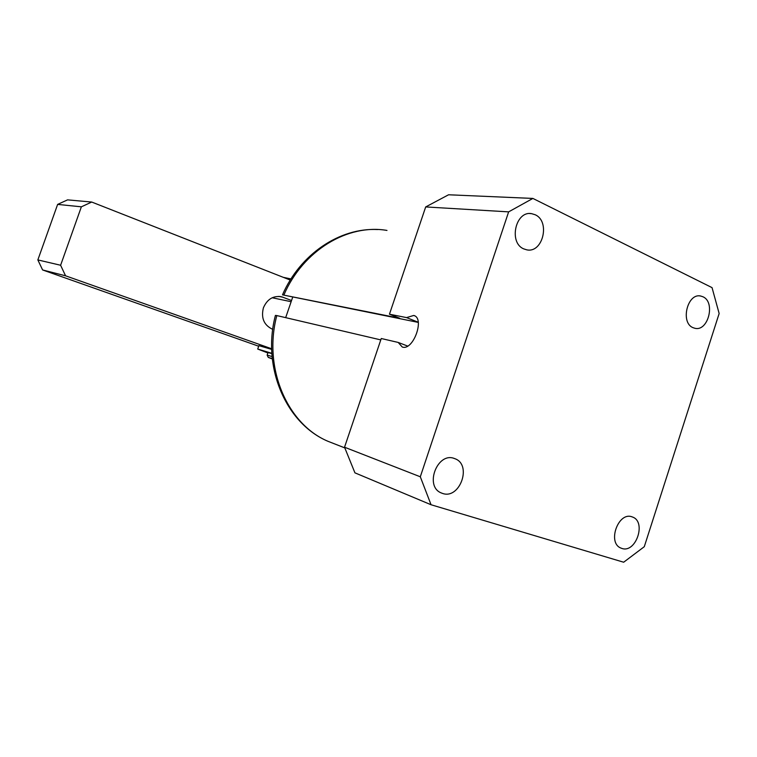 <?xml version="1.0" encoding="UTF-8"?>
<svg xmlns="http://www.w3.org/2000/svg" width="757" height="757" viewBox="0 0 757 757"><rect width="100%" height="100%" fill="white"/><g stroke="black" fill="none" stroke-linecap="round" stroke-linejoin="round"><path stroke-width="1.14" d="M702.95 296.772C715.819 302.185 708.088 331.992 694.775 328.254L692.996 327.658C680.079 322.624 687.479 292.628 700.783 296.053L702.95 296.772M632.038 516.851L632.625 517.069C646.629 521.952 635.852 553.518 621.866 548.428L620.891 548.059C607.029 542.845 618.308 511.391 632.038 516.851M442.608 493.45C459.754 499.601 472.226 465.101 455.184 458.799L454.228 458.439C437.47 451.853 424.289 485.994 441.009 492.835L442.608 493.45M523.806 248.902L526.711 249.819C542.845 253.548 550.594 221.318 535.152 214.742L531.613 213.663C515.536 210.465 508.373 242.817 523.806 248.902M532.89 198.429L712.044 287.632L719.15 313.53L644.283 546.696L623.664 562.224L431.055 504.749L420.305 476.787L508.638 211.865L532.89 198.429L448.57 194.776L425.689 206.935L508.638 211.865M420.305 476.787L344.539 447.217L354.929 472.841L431.055 504.749M285.673 317.647L292.722 297.085M418.28 322.406L282.484 294.852L399.658 318.233L389.458 314.202L425.689 206.935M344.539 447.217L381.254 338.511L398.182 342.438L402.251 347.009C413.152 351.191 425.207 318.072 413.738 315.461L406.556 317.599L389.458 314.202M380.78 339.902L276.816 315.574C262.916 367.836 287.177 424.138 327.866 441.255L344.757 447.889M276.816 315.574L275.425 315.404C261.714 366.994 285.853 423.485 327.866 441.255L344.747 447.86M406.556 317.599L418.252 322.245M407.645 346.053L398.182 342.438M272.189 297.756L291.142 301.712M291.549 300.501L281.736 296.82C273.324 295.419 267.212 299.091 263.398 307.844C260.947 317.893 263.862 324.971 272.16 329.077L272.757 329.295M258.686 346.223L42.61 269.956L65.556 275.803L271.668 348.769M42.61 269.956L37.85 259.916L60.607 265.253L65.556 275.803M37.85 259.916L57.636 204.399L67.562 199.867L91.72 202.043L290.262 280.071M60.607 265.253L81.368 206.822L91.72 202.043M57.636 204.399L81.368 206.822M267.931 352.819L262.868 350.794L269.454 352.894M271.858 353.32L257.721 349.043L267.874 352.97M271.687 349.393L258.885 345.646M267.155 355.137L272.094 356.556M268.016 352.554L271.877 353.633M272.321 358.95L268.271 357.399L272.283 358.581M290.972 278.926L283.336 277.346M283.903 294.946C303.093 250.293 347.917 223.627 386.978 230.431M283.09 297.264L278.794 296.384M631.754 516.766L632.625 517.069M453.755 458.297L455.184 458.799M699.771 295.921L700.783 296.053M282.484 294.842C300.075 254.22 339.723 227.545 377.686 229.541M529.909 213.559L531.613 213.663M414.476 315.754L413.738 315.461M280.204 296.507L281.736 296.82M258.894 345.627L257.721 349.043M268.271 357.399L267.145 355.109L268.025 352.544"/></g></svg>
